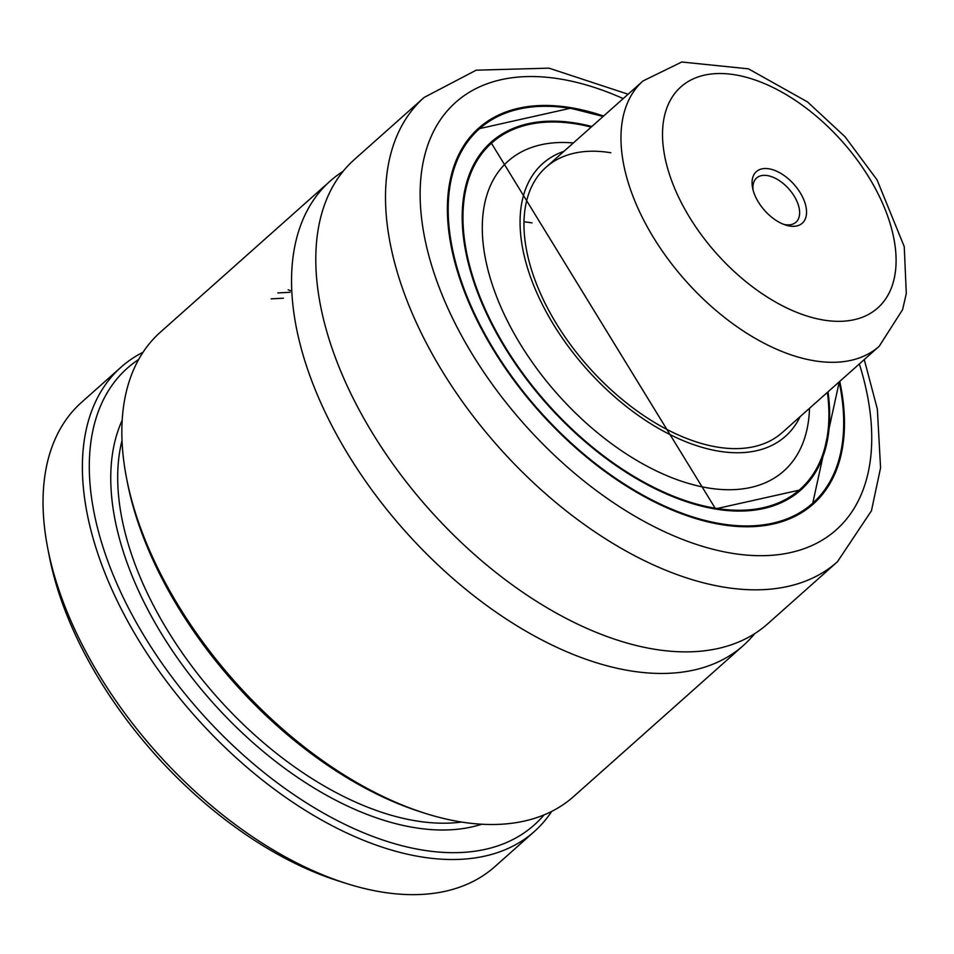 <?xml version="1.0" encoding="UTF-8"?>
<svg xmlns="http://www.w3.org/2000/svg" width="954" height="954" viewBox="0 0 954 954"><rect width="100%" height="100%" fill="white"/><g stroke="black" fill="none" stroke-linecap="round" stroke-linejoin="round"><path stroke-width="1.43" d="M754.709 633.635A310.813 176.8 -131.7 0 1 743.452 645.405A310.813 176.8 -131.7 0 1 630.057 670.793A310.813 176.8 -131.7 0 1 348.639 455.356A310.813 176.8 -131.7 0 1 330.191 181.057A310.813 176.8 -131.7 0 1 343.19 171.243M551.71 811.401A310.813 176.8 -131.7 0 1 534.323 831.53L494.911 866.602A310.813 176.8 -131.7 0 1 381.517 891.99A310.813 176.8 -131.7 0 1 346.171 883.404A310.813 176.8 -131.7 0 1 47.7 548.037A310.813 176.8 -131.7 0 1 81.65 402.254L121.051 367.183A310.813 176.8 -131.7 0 1 143.064 352.241M743.452 645.405L573.724 796.459A310.813 176.8 -131.7 0 1 460.329 821.847A310.813 176.8 -131.7 0 1 424.983 813.273A310.813 176.8 -131.7 0 1 126.5 477.906A310.813 176.8 -131.7 0 1 160.463 332.111L330.191 181.057M654.313 649.209A310.813 176.8 -131.7 0 1 372.883 433.772A310.813 176.8 -131.7 0 1 354.435 159.473L424.148 97.427A310.813 176.8 -131.7 0 0 442.596 371.738A310.813 176.8 -131.7 0 0 724.026 587.163A310.813 176.8 -131.7 0 0 837.421 561.775L767.708 623.821A310.813 176.8 -131.7 0 1 654.313 649.209M475.7 130.936A251.606 143.124 -131.7 0 1 479.707 127.908M839.747 381.385A251.606 143.124 -131.7 0 1 813.213 504.07A251.606 143.124 -131.7 0 1 721.415 524.617A251.606 143.124 -131.7 0 1 493.6 350.225A251.606 143.124 -131.7 0 1 478.669 128.17A251.606 143.124 -131.7 0 1 570.468 107.611A251.606 143.124 -131.7 0 1 603.596 116.042M839.973 385.976A251.117 142.85 -131.7 0 1 812.581 503.974L806.822 509.09A251.117 142.85 -131.7 0 1 806.154 509.674M488.341 145.437A232.371 132.177 -131.7 0 1 492.169 142.563M465.731 251.594A232.371 132.177 -131.7 0 1 491.155 142.802L715.572 508.864L800.12 489.962A232.371 132.177 -131.7 0 0 827.38 392.392A231.87 131.902 -131.7 0 1 800.096 489.33A231.87 131.902 -131.7 0 1 715.5 508.267A231.87 131.902 -131.7 0 1 505.548 347.542A231.87 131.902 -131.7 0 1 491.787 142.909A231.87 131.902 -131.7 0 1 576.383 123.972A231.87 131.902 -131.7 0 1 591.206 127.073M800.096 489.33L794.038 494.721A231.87 131.902 -131.7 0 1 793.334 495.341M800.108 416.659A182.536 103.831 -131.7 0 1 718.887 451.194A182.536 103.831 -131.7 0 1 543.613 306.973A182.536 103.831 -131.7 0 1 563.957 151.316M809.505 408.3A207.376 117.962 -131.7 0 1 708.154 487.959A207.376 117.962 -131.7 0 1 496.855 297.29A207.376 117.962 -131.7 0 1 573.354 142.957M524.02 221.841A177.611 101.029 -131.7 0 1 532.046 222.89M879.194 346.278A177.611 101.029 -131.7 0 1 788.338 353.91A177.611 101.029 -131.7 0 1 645.369 223.319A177.611 101.029 -131.7 0 1 643.044 80.935L681.764 62.01L748.425 68.831L807.478 101.899L845.077 136.792L877.048 179.865L904.237 246.597L906.3 293.534L902.591 309.656L879.194 346.278L782.197 432.603A177.611 101.029 -131.7 0 1 717.408 447.104A177.611 101.029 -131.7 0 1 556.587 324.002A177.611 101.029 -131.7 0 1 546.046 167.26A177.611 101.029 -131.7 0 1 610.846 152.747M346.171 883.404L338.276 880.9A300.939 171.195 -131.7 0 1 49.274 556.17L47.7 548.037M485.037 148.919A231.87 131.902 -131.7 0 1 485.729 148.299L491.787 142.909M800.478 488.985A232.371 132.177 -131.7 0 1 797.174 492.455M472.278 134.526A251.117 142.85 -131.7 0 1 472.934 133.93L478.693 128.802A251.117 142.85 -131.7 0 1 570.313 108.291A251.117 142.85 -131.7 0 1 599.064 115.291M813.583 503.068A251.606 143.124 -131.7 0 1 810.113 506.693M424.983 813.273L421.024 812.021A305.876 173.998 -131.7 0 1 127.287 481.973L126.5 477.906M544.018 814.919A305.876 173.998 -131.7 0 1 200.745 712.34A305.876 173.998 -131.7 0 1 138.676 359.467M534.323 831.53A310.813 176.8 -131.7 0 1 195.618 716.895A310.813 176.8 -131.7 0 1 121.051 367.183M288.156 289.813L291.495 291.03M271.163 298.852L283.41 298.22M290.088 292.282L277.805 292.938M753.064 189.965A29.598 16.838 -131.7 0 1 756.594 178.004A29.598 16.838 -131.7 0 1 771.738 176.74A29.598 16.838 -131.7 0 1 795.564 198.504A29.598 16.838 -131.7 0 1 795.946 222.234A29.598 16.838 -131.7 0 1 783.663 224.357M774.004 170.146A34.535 19.64 -131.7 0 1 805.915 206.422A34.535 19.64 -131.7 0 1 785.738 225.084A34.535 19.64 -131.7 0 1 784.593 224.703A34.535 19.64 -131.7 0 1 752.575 187.831A34.535 19.64 -131.7 0 1 774.004 170.146M461.664 822.062A273.81 155.752 -131.7 0 1 415.884 820.857A273.81 155.752 -131.7 0 1 196.142 671.89A273.81 155.752 -131.7 0 1 122.029 440.45M859.351 363.939A286.14 162.764 -131.7 0 1 731.778 553.237A286.14 162.764 -131.7 0 1 437.123 281.871A286.14 162.764 -131.7 0 1 560.105 78.991A286.14 162.764 -131.7 0 1 623.2 98.596M839.27 381.803L812.581 503.974A251.117 142.85 -131.7 0 1 720.962 524.473A251.117 142.85 -131.7 0 1 692.604 517.605M839.15 381.91A250.616 142.563 -131.7 0 1 721.117 523.806A250.616 142.563 -131.7 0 1 463.048 286.117A250.616 142.563 -131.7 0 1 570.754 108.434A250.616 142.563 -131.7 0 1 603 116.567M491.155 142.802A232.371 132.177 -131.7 0 1 575.93 123.829A232.371 132.177 -131.7 0 1 591.23 127.049M800.12 489.962A232.371 132.177 -131.7 0 1 715.345 508.947A232.371 132.177 -131.7 0 1 689.11 502.591M828.012 391.832A232.859 132.463 -131.7 0 1 715.798 509.078A232.859 132.463 -131.7 0 1 476.01 288.251A232.859 132.463 -131.7 0 1 576.085 123.149A232.859 132.463 -131.7 0 1 591.862 126.488M451.218 246.382A251.117 142.85 -131.7 0 1 478.693 128.802L570.54 108.219L603.119 116.46M481.746 824.232A278.747 158.555 -131.7 0 1 212.277 702.072A278.747 158.555 -131.7 0 1 122.207 420.237M801.992 314.343A148.001 84.19 -131.7 0 1 664.747 156.337A148.001 84.19 -131.7 0 1 756.617 80.518A148.001 84.19 -131.7 0 1 893.862 238.512A148.001 84.19 -131.7 0 1 801.992 314.343M837.421 561.775L871.443 510.784L880.566 467.83L877.346 409.075L864.264 359.575M628.114 94.231L548.944 68.139L476.213 70.179L424.148 97.427M643.044 80.935L546.046 167.26"/></g></svg>
